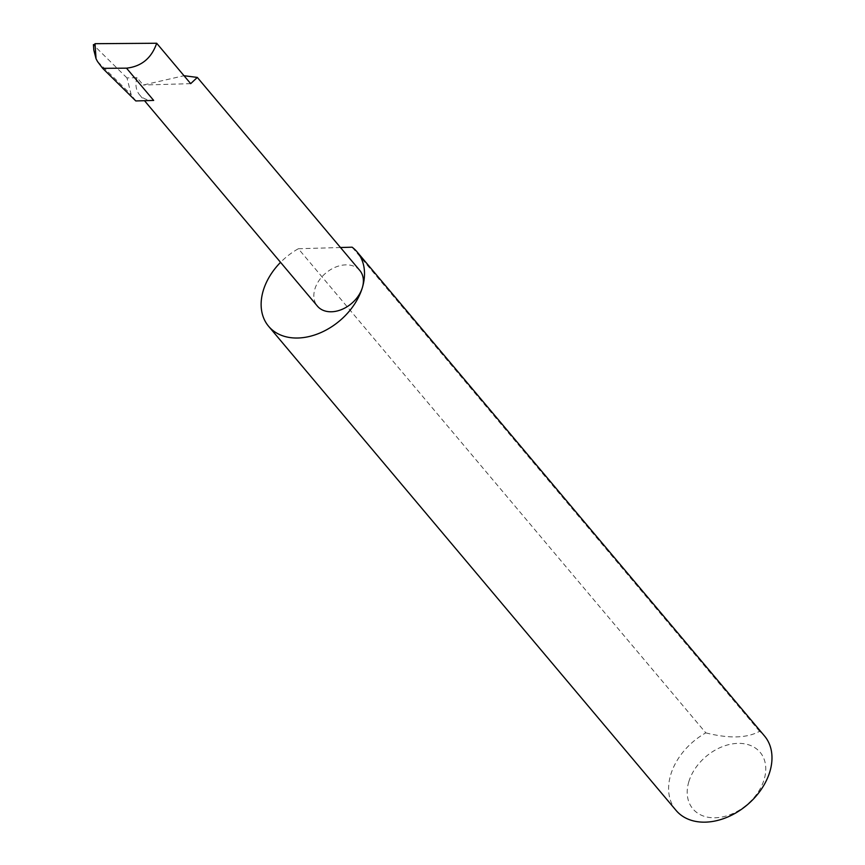 <?xml version="1.0" encoding="UTF-8"?>
<svg xmlns="http://www.w3.org/2000/svg" width="865" height="865" viewBox="0 0 865 865"><rect width="100%" height="100%" fill="white"/><g stroke="black" fill="none" stroke-linecap="round" stroke-linejoin="round"><path stroke-width="0.65" stroke-dasharray="4.33 3.24" d="M135.805 100.946L131.177 94.663L126.982 77.947L137.005 77.655L143.212 85.029L184.007 75.72M359.818 270.486A27.702 19.927 -40.1 0 0 335.479 267.155A27.702 19.927 -40.1 0 0 314.882 289.007A27.702 19.927 -40.1 0 0 317.433 306.156M137.005 77.655A27.702 19.927 -40.1 0 0 139.557 94.804A27.702 19.927 -40.1 0 0 153.667 100.427M688.843 781.668A43.931 31.594 -40.1 0 0 715.269 817.771A43.931 31.594 -40.1 0 0 764.141 779.484A43.931 31.594 -40.1 0 0 737.726 743.381A43.931 31.594 -40.1 0 0 688.843 781.668M676.073 810.418A57.804 41.574 139.9 0 1 670.753 774.64A57.804 41.574 139.9 0 1 705.818 732.871L298.36 248.742A57.804 41.574 139.9 0 0 280.552 262.344M97.54 61.566L131.177 94.663M93.431 44.591L93.809 50.094M190.689 83.656L143.212 85.029M126.982 77.947L93.863 45.348M705.818 732.871C729.098 738.732 747.014 738.213 759.578 731.314A57.804 41.574 139.9 0 1 764.509 735.985M759.578 731.314L352.109 247.185M340.486 247.52L298.36 248.742M139.557 94.804L144.498 100.686"/><path stroke-width="1.3" d="M144.498 100.686L317.433 306.156A27.702 19.927 -40.1 0 0 341.762 309.486A27.702 19.927 -40.1 0 0 362.359 287.634A57.804 41.574 139.9 0 1 319.38 333.23A57.804 41.574 139.9 0 1 268.604 326.289A57.804 41.574 139.9 0 1 263.284 290.499A57.804 41.574 139.9 0 1 280.552 262.344M156.684 43.25C151.526 58.182 141.471 66.486 126.506 68.162L153.667 100.427L135.805 100.946L102.675 68.335L97.54 61.566L96.047 58.766L95.02 43.693L156.684 43.25L190.689 83.656L197.317 77.418L359.818 270.486A27.702 19.927 -40.1 0 1 362.359 287.634A57.804 41.574 139.9 0 0 357.04 251.845A57.804 41.574 139.9 0 0 352.109 247.185L340.486 247.52M357.04 251.845L764.509 735.985A57.804 41.574 139.9 0 1 769.828 771.764A57.804 41.574 139.9 0 1 726.849 817.371A57.804 41.574 139.9 0 1 676.073 810.418L268.604 326.289M126.506 68.162L102.675 68.335M95.02 43.693L93.863 45.348M93.431 44.591L93.809 50.094L96.047 58.766M184.007 75.72L197.317 77.418"/></g></svg>
